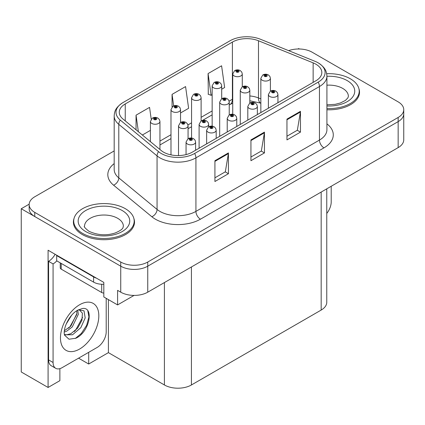 <?xml version="1.0" encoding="UTF-8"?>
<svg xmlns="http://www.w3.org/2000/svg" width="425" height="425" viewBox="0 0 425 425"><rect width="100%" height="100%" fill="white"/><g stroke="black" fill="none" stroke-linecap="round" stroke-linejoin="round"><path stroke-width="0.64" d="M59.877 368.645L59.877 380.657L48.083 387.467L48.083 250.229L103.817 282.407L103.817 296.963L117.592 304.916L117.592 290.36L120.743 292.177A19.098 11.029 0 0 0 147.757 292.177L398.156 147.613A19.098 11.029 0 0 0 403.75 139.814L403.75 113.82A19.098 11.029 0 0 1 398.156 121.619A19.098 11.029 0 0 0 403.75 113.82L403.75 109.661A19.098 11.029 0 0 0 398.156 101.867L312.168 52.222A19.098 11.029 0 0 0 288.618 50.639M134.061 295.407L117.592 304.916M299.386 48.997L298.663 48.583L297.941 48.997M114.182 150.928L34.754 196.786A19.098 11.029 0 0 0 29.16 204.584A19.098 11.029 0 0 0 34.754 212.383L120.743 262.028A19.098 11.029 0 0 0 147.757 262.028L147.757 266.188L398.156 121.619L147.757 266.188A19.098 11.029 0 0 1 120.743 266.188A19.098 11.029 0 0 0 147.757 266.188L147.757 292.177M48.083 387.467L21.25 371.976L21.25 208.744L120.743 266.188L34.754 216.543A19.098 11.029 0 0 1 29.16 208.744L29.16 204.584M29.176 204.17L21.25 208.744M326.767 188.827L326.767 302.265A19.098 11.029 180 0 1 321.172 310.064L191.425 384.97A19.098 11.029 180 0 1 164.411 384.97L108.407 352.638L108.407 299.614M108.407 352.638L88.692 364.023L88.692 352.325M78.561 358.174L88.692 364.023M74.04 218.455A30.563 17.643 0 0 0 73.392 222.078A30.563 17.643 0 0 0 82.344 234.552A30.563 17.643 0 0 0 115.648 238.377A30.563 17.643 0 0 0 134.512 222.078A30.563 17.643 0 0 0 133.859 218.455M73.711 223.699A30.563 17.643 0 0 0 73.605 224.156M315.86 64.175A20.373 11.762 180 0 1 321.826 72.494A20.373 11.762 180 0 1 315.86 80.808L192.323 152.134A20.373 11.762 180 0 1 161.229 150.562L122.963 119.011A20.373 11.762 180 0 1 119.276 112.264A20.373 11.762 180 0 1 125.242 103.944L232.395 42.08A20.373 11.762 180 0 1 258.485 40.763L313.14 62.857A20.373 11.762 180 0 1 315.86 64.175M318.176 62.842A23.646 13.653 0 0 0 315.015 61.312L260.366 39.217A23.646 13.653 0 0 0 230.079 40.747L122.931 102.606A23.646 13.653 0 0 0 122.607 102.797A23.646 13.653 0 0 0 120.28 120.094L158.546 151.645A23.646 13.653 0 0 0 194.639 153.468L318.176 82.147A23.646 13.653 0 0 0 318.5 63.033A23.646 13.653 0 0 0 318.176 62.842M214.923 160.708L214.923 181.507L228.432 173.708L228.432 152.915L214.923 160.708M214.923 177.815L225.33 171.812L228.374 153.606A5.095 2.943 -120 0 0 228.432 152.915M225.234 171.865L228.432 173.708M286.955 119.122L286.955 139.915L300.464 132.122L300.464 111.323L286.955 119.122M286.955 136.228L297.357 130.22L300.406 112.014A5.095 2.943 -120 0 0 300.464 111.323M297.266 130.273L300.464 132.122M250.941 139.915L250.941 160.708L264.446 152.915L264.446 132.122L250.941 139.915M250.941 157.022L261.343 151.013L264.392 132.812A5.095 2.943 -120 0 0 264.446 132.122M261.253 151.066L264.446 152.915M326.921 109.772A30.563 17.643 0 0 0 359.518 92.172A30.563 17.643 0 0 0 358.87 88.549M147.757 262.028L398.156 117.459A19.098 11.029 0 0 0 403.75 109.661M221.701 89.213L224.639 87.513L221.59 65.79L208.08 73.583L208.298 94.254M151.21 119.159L149.558 107.376L136.048 115.175L136.048 129.8M180.535 112.976L188.62 108.306L185.571 86.583L172.067 94.377L172.067 106.962M172.067 94.377L173.682 105.894M208.08 73.583L211.129 95.312L212.149 94.722M211.129 95.312L208.08 94.175M142.37 135.012L150.402 130.374M136.048 115.175L138.369 131.713M134.3 224.156A30.563 17.643 0 0 0 134.194 223.699M359.306 94.249A30.563 17.643 0 0 0 359.205 93.787M242.282 86.817L242.282 73.961A4.776 2.757 180 0 1 239.333 76.505A4.776 2.757 180 0 1 234.133 75.91A4.776 2.757 180 0 1 232.73 73.961L234.637 70.646A3.182 1.918 57.8 0 1 236.332 70.741A1.594 0.919 0 0 0 236.38 72.011A1.594 0.919 0 0 0 238.632 72.011A1.594 0.919 0 0 0 238.632 70.709A1.594 0.919 0 0 0 236.433 70.683L237.076 71.087A0.637 0.367 180 0 1 237.958 71.103A0.637 0.367 180 0 1 238.143 71.358A0.637 0.367 180 0 1 237.75 71.698A0.637 0.367 180 0 1 237.054 71.618L237.038 71.113L236.332 70.741M237.076 71.628L237.076 71.087M236.433 70.683A3.182 1.758 -117.9 0 0 234.945 70.47A3.182 1.758 -117.9 0 0 234.802 70.561M237.054 71.618A0.637 0.367 180 0 1 236.868 71.358A0.637 0.367 180 0 1 237.038 71.113M270.401 91.168L270.401 78.312A4.776 2.757 180 0 1 267.452 80.856A4.776 2.757 180 0 1 262.252 80.261A4.776 2.757 180 0 1 260.849 78.312L262.756 74.997A3.182 1.918 57.8 0 1 264.451 75.092A1.594 0.919 0 0 0 264.499 76.362A1.594 0.919 0 0 0 266.751 76.362A1.594 0.919 0 0 0 266.751 75.06A1.594 0.919 0 0 0 264.552 75.034L265.195 75.438A0.637 0.367 180 0 1 266.077 75.453A0.637 0.367 180 0 1 266.262 75.708A0.637 0.367 180 0 1 265.869 76.048A0.637 0.367 180 0 1 265.179 75.969A0.637 0.367 180 0 1 264.988 75.708A0.637 0.367 180 0 1 265.158 75.464L264.451 75.092M265.195 75.985L265.195 75.438M264.552 75.034A3.182 1.758 -117.9 0 0 263.064 74.821A3.182 1.758 -117.9 0 0 262.921 74.912M265.158 75.958L265.158 75.464M277.939 102.707L277.939 94.547A4.776 2.757 180 0 1 274.991 97.091A4.776 2.757 180 0 1 269.785 96.496A4.776 2.757 180 0 1 268.387 94.547L270.295 91.232A3.182 1.918 57.8 0 1 271.989 91.327A1.594 0.919 0 0 0 272.037 92.597A1.594 0.919 0 0 0 274.29 92.597A1.594 0.919 0 0 0 274.29 91.295A1.594 0.919 0 0 0 272.085 91.269L272.733 91.672A0.637 0.367 180 0 1 273.615 91.683A0.637 0.367 180 0 1 273.801 91.943A0.637 0.367 180 0 1 273.408 92.283A0.637 0.367 180 0 1 272.712 92.204A0.637 0.367 180 0 1 272.526 91.943A0.637 0.367 180 0 1 272.696 91.699L271.989 91.327M272.733 92.214L272.733 91.672M272.085 91.269A3.182 1.758 -117.9 0 0 270.598 91.051A3.182 1.758 -117.9 0 0 270.459 91.141M272.696 92.193L272.696 91.699M331.213 186.262L331.213 201.912A12.734 7.353 -60 0 1 326.767 213.44M221.701 98.701L221.701 85.845A4.776 2.757 180 0 1 218.753 88.389A4.776 2.757 180 0 1 213.547 87.794A4.776 2.757 180 0 1 212.149 85.845L214.051 82.53A3.182 1.918 57.8 0 1 215.751 82.625A1.594 0.919 0 0 0 215.799 83.895A1.594 0.919 0 0 0 218.052 83.895A1.594 0.919 0 0 0 218.052 82.593A1.594 0.919 0 0 0 215.847 82.567L216.495 82.971A0.637 0.367 180 0 1 217.372 82.981A0.637 0.367 180 0 1 217.563 83.242A0.637 0.367 180 0 1 217.17 83.582A0.637 0.367 180 0 1 216.474 83.502L216.495 82.971M215.847 82.567A3.182 1.758 -117.9 0 0 214.359 82.349A3.182 1.758 -117.9 0 0 214.221 82.439M216.452 83.491L216.452 82.997L215.751 82.625M216.474 83.502A0.637 0.367 180 0 1 216.288 83.242A0.637 0.367 180 0 1 216.452 82.997M201.115 120.982L201.115 97.729A4.776 2.757 180 0 1 198.167 100.273A4.776 2.757 180 0 1 192.966 99.673A4.776 2.757 180 0 1 191.563 97.729L193.471 94.414A3.182 1.918 57.8 0 1 195.165 94.504A1.594 0.919 0 0 0 195.213 95.779A1.594 0.919 0 0 0 197.466 95.779A1.594 0.919 0 0 0 197.466 94.478A1.594 0.919 0 0 0 195.266 94.451L195.909 94.855A0.637 0.367 180 0 1 196.791 94.865A0.637 0.367 180 0 1 196.977 95.126A0.637 0.367 180 0 1 196.584 95.466A0.637 0.367 180 0 1 195.893 95.386L195.909 94.855M195.266 94.451A3.182 1.758 -117.9 0 0 193.779 94.233A3.182 1.758 -117.9 0 0 193.635 94.323M195.872 95.375L195.872 94.881L195.165 94.504M195.893 95.386A0.637 0.367 180 0 1 195.702 95.126A0.637 0.367 180 0 1 195.872 94.881M180.535 122.469L180.535 109.608A4.776 2.757 180 0 1 177.586 112.157A4.776 2.757 180 0 1 172.38 111.557A4.776 2.757 180 0 1 170.983 109.608L172.89 106.298A3.182 1.918 57.8 0 1 174.585 106.388A1.594 0.919 0 0 0 174.633 107.658A1.594 0.919 0 0 0 176.885 107.658A1.594 0.919 0 0 0 176.885 106.362A1.594 0.919 0 0 0 174.68 106.335L175.328 106.739A0.637 0.367 180 0 1 176.21 106.749A0.637 0.367 180 0 1 176.396 107.01A0.637 0.367 180 0 1 176.003 107.35A0.637 0.367 180 0 1 175.307 107.27A0.637 0.367 180 0 1 175.121 107.01A0.637 0.367 180 0 1 175.286 106.76L174.585 106.388M175.328 107.281L175.328 106.739M174.68 106.335A3.182 1.758 -117.9 0 0 173.193 106.117A3.182 1.758 -117.9 0 0 173.055 106.207M175.286 107.259L175.286 106.76M159.949 149.504L159.949 121.492A4.776 2.757 180 0 1 157 124.042A4.776 2.757 180 0 1 151.799 123.441A4.776 2.757 180 0 1 150.402 121.492L152.304 118.177A3.182 1.918 57.8 0 1 153.999 118.272A1.594 0.919 0 0 0 154.052 119.542A1.594 0.919 0 0 0 156.299 119.542A1.594 0.919 0 0 0 156.299 118.246A1.594 0.919 0 0 0 154.1 118.219L154.742 118.623A0.637 0.367 180 0 1 155.624 118.633A0.637 0.367 180 0 1 155.81 118.894A0.637 0.367 180 0 1 155.417 119.234A0.637 0.367 180 0 1 154.727 119.154A0.637 0.367 180 0 1 154.541 118.894A0.637 0.367 180 0 1 154.705 118.644L153.999 118.272M154.742 119.165L154.742 118.623M154.1 118.219A3.182 1.758 -117.9 0 0 152.612 118.001A3.182 1.758 -117.9 0 0 152.469 118.092M154.705 119.143L154.705 118.644M249.82 103.052L249.82 90.196A4.776 2.757 180 0 1 246.872 92.74A4.776 2.757 180 0 1 241.666 92.145A4.776 2.757 180 0 1 240.268 90.196L242.17 86.881A3.182 1.918 57.8 0 1 243.87 86.976A1.594 0.919 0 0 0 243.918 88.246A1.594 0.919 0 0 0 246.171 88.246A1.594 0.919 0 0 0 246.171 86.944A1.594 0.919 0 0 0 243.966 86.918L244.614 87.322A0.637 0.367 180 0 1 245.496 87.332A0.637 0.367 180 0 1 245.682 87.593A0.637 0.367 180 0 1 245.289 87.933A0.637 0.367 180 0 1 244.593 87.853A0.637 0.367 180 0 1 244.407 87.593A0.637 0.367 180 0 1 244.572 87.348L243.87 86.976M244.614 87.863L244.614 87.322M243.966 86.918A3.182 1.758 -117.9 0 0 242.478 86.7A3.182 1.758 -117.9 0 0 242.34 86.79M244.572 87.842L244.572 87.348M229.234 114.936L229.234 102.08A4.776 2.757 180 0 1 226.286 104.624A4.776 2.757 180 0 1 221.085 104.024A4.776 2.757 180 0 1 219.688 102.08L221.59 98.765A3.182 1.918 57.8 0 1 223.284 98.855A1.594 0.919 0 0 0 223.332 100.13A1.594 0.919 0 0 0 225.585 100.13A1.594 0.919 0 0 0 225.585 98.828A1.594 0.919 0 0 0 223.385 98.802L224.028 99.206A0.637 0.367 180 0 1 224.91 99.216A0.637 0.367 180 0 1 225.096 99.477A0.637 0.367 180 0 1 224.703 99.817A0.637 0.367 180 0 1 224.012 99.737A0.637 0.367 180 0 1 223.826 99.477A0.637 0.367 180 0 1 223.991 99.232L223.284 98.855M224.028 99.748L224.028 99.206M223.385 98.802A3.182 1.758 -117.9 0 0 221.898 98.584A3.182 1.758 -117.9 0 0 221.754 98.674M223.991 99.726L223.991 99.232M208.654 126.82L208.654 124.36A4.776 2.757 180 0 1 205.705 126.905A4.776 2.757 180 0 1 200.499 126.305A4.776 2.757 180 0 1 199.102 124.36L201.009 121.045A3.182 1.918 57.8 0 1 202.704 121.136A1.594 0.919 0 0 0 202.752 122.411A1.594 0.919 0 0 0 205.004 122.411A1.594 0.919 0 0 0 205.004 121.109A1.594 0.919 0 0 0 202.799 121.082L203.447 121.486A0.637 0.367 180 0 1 204.329 121.497A0.637 0.367 180 0 1 204.515 121.757A0.637 0.367 180 0 1 204.122 122.097A0.637 0.367 180 0 1 203.426 122.017A0.637 0.367 180 0 1 203.24 121.757A0.637 0.367 180 0 1 203.41 121.513L202.704 121.136M203.447 122.028L203.447 121.486M202.799 121.082A3.182 1.758 -117.9 0 0 201.312 120.865A3.182 1.758 -117.9 0 0 201.174 120.955M203.41 122.007L203.41 121.513M188.068 138.704L188.068 125.843A4.776 2.757 180 0 1 185.119 128.393A4.776 2.757 180 0 1 179.918 127.792A4.776 2.757 180 0 1 178.521 125.843L180.423 122.527A3.182 1.918 57.8 0 1 182.123 122.623A1.594 0.919 0 0 0 182.171 123.893A1.594 0.919 0 0 0 184.418 123.893A1.594 0.919 0 0 0 184.418 122.597A1.594 0.919 0 0 0 182.219 122.57L182.862 122.974A0.637 0.367 180 0 1 183.743 122.984A0.637 0.367 180 0 1 183.929 123.245A0.637 0.367 180 0 1 183.536 123.585A0.637 0.367 180 0 1 182.846 123.505L182.862 122.974M182.219 122.57A3.182 1.758 -117.9 0 0 180.731 122.352A3.182 1.758 -117.9 0 0 180.588 122.442M182.824 123.494L182.824 122.995L182.123 122.623M182.846 123.505A0.637 0.367 180 0 1 182.66 123.245A0.637 0.367 180 0 1 182.824 122.995M257.353 114.585L257.353 106.431A4.776 2.757 180 0 1 254.405 108.975A4.776 2.757 180 0 1 249.204 108.38A4.776 2.757 180 0 1 247.807 106.431L249.709 103.116A3.182 1.918 57.8 0 1 251.409 103.206A1.594 0.919 0 0 0 251.457 104.481A1.594 0.919 0 0 0 253.704 104.481A1.594 0.919 0 0 0 253.704 103.179A1.594 0.919 0 0 0 251.504 103.153L252.147 103.557A0.637 0.367 180 0 1 253.029 103.567A0.637 0.367 180 0 1 253.215 103.828A0.637 0.367 180 0 1 252.822 104.168A0.637 0.367 180 0 1 252.131 104.088A0.637 0.367 180 0 1 251.945 103.828A0.637 0.367 180 0 1 252.11 103.583L251.409 103.206M252.147 104.098L252.147 103.557M251.504 103.153A3.182 1.758 -117.9 0 0 250.017 102.935A3.182 1.758 -117.9 0 0 249.873 103.025M252.11 104.077L252.11 103.583M236.773 126.469L236.773 118.309A4.776 2.757 180 0 1 233.824 120.859A4.776 2.757 180 0 1 228.618 120.259A4.776 2.757 180 0 1 227.221 118.309L229.128 115A3.182 1.918 57.8 0 1 230.823 115.09A1.594 0.919 0 0 0 230.871 116.365A1.594 0.919 0 0 0 233.123 116.365A1.594 0.919 0 0 0 233.123 115.063A1.594 0.919 0 0 0 230.924 115.037L231.567 115.441A0.637 0.367 180 0 1 232.448 115.451A0.637 0.367 180 0 1 232.634 115.712A0.637 0.367 180 0 1 232.241 116.052A0.637 0.367 180 0 1 231.545 115.972A0.637 0.367 180 0 1 231.359 115.712A0.637 0.367 180 0 1 231.529 115.462L230.823 115.09M231.567 115.983L231.567 115.441M230.924 115.037A3.182 1.758 -117.9 0 0 229.431 114.819A3.182 1.758 -117.9 0 0 229.293 114.909M231.529 115.961L231.529 115.462M216.187 138.353L216.187 130.193A4.776 2.757 180 0 1 213.238 132.743A4.776 2.757 180 0 1 208.038 132.143A4.776 2.757 180 0 1 206.64 130.193L208.542 126.884A3.182 1.918 57.8 0 1 210.242 126.974A1.594 0.919 0 0 0 210.29 128.244A1.594 0.919 0 0 0 212.537 128.244A1.594 0.919 0 0 0 212.537 126.948A1.594 0.919 0 0 0 210.338 126.921L210.986 127.325A0.637 0.367 180 0 1 211.863 127.335A0.637 0.367 180 0 1 212.048 127.596A0.637 0.367 180 0 1 211.655 127.936A0.637 0.367 180 0 1 210.965 127.856A0.637 0.367 180 0 1 210.779 127.596A0.637 0.367 180 0 1 210.943 127.346L210.242 126.974M210.986 127.867L210.986 127.325M210.338 126.921A3.182 1.758 -117.9 0 0 208.85 126.703A3.182 1.758 -117.9 0 0 208.707 126.793M210.943 127.845L210.943 127.346M195.606 150.238L195.606 142.077A4.776 2.757 180 0 1 192.658 144.627A4.776 2.757 180 0 1 187.452 144.027A4.776 2.757 180 0 1 186.054 142.077L187.962 138.762A3.182 1.918 57.8 0 1 189.656 138.858A1.594 0.919 0 0 0 189.704 140.128A1.594 0.919 0 0 0 191.957 140.128A1.594 0.919 0 0 0 191.957 138.832A1.594 0.919 0 0 0 189.757 138.8L190.4 139.209A0.637 0.367 180 0 1 191.282 139.219A0.637 0.367 180 0 1 191.468 139.48A0.637 0.367 180 0 1 191.075 139.82A0.637 0.367 180 0 1 190.379 139.74A0.637 0.367 180 0 1 190.193 139.48A0.637 0.367 180 0 1 190.363 139.23L189.656 138.858M190.4 139.751L190.4 139.209M189.757 138.8A3.182 1.758 -117.9 0 0 188.264 138.587A3.182 1.758 -117.9 0 0 188.126 138.678M190.363 139.729L190.363 139.23M326.921 108.55A30.244 17.462 0 0 0 359.205 91.131A30.244 17.462 0 0 0 350.343 78.784A30.244 17.462 0 0 0 326.692 73.722M82.567 233.383A30.244 17.462 0 0 0 115.526 237.171A30.244 17.462 0 0 0 134.194 221.037A30.244 17.462 0 0 0 125.338 208.691A30.244 17.462 0 0 0 92.379 204.908A30.244 17.462 0 0 0 73.711 221.037A30.244 17.462 0 0 0 82.567 233.383M103.817 293.053A3.182 1.838 180 0 1 101.703 292.517L61.184 269.126A3.182 1.838 180 0 1 60.249 267.824L60.249 262.868M75.783 338.263L69.015 339.214L64.515 335.128L64.218 333.535C64.101 330.947 64.658 328.042 65.896 324.817C68.282 319.117 71.405 314.755 75.267 311.737L77.43 310.282L82.392 308.529C94.244 306.42 89.771 332.138 75.783 338.263M79.124 309.671L82.407 313.177L81.951 320.275L77.647 328.153L70.991 333.641L66.789 334.778L64.334 334.486M64.409 334.81L72.542 334.767L80.814 327.68L85.191 317.927L84.017 310.834L78.524 309.841L77.377 310.335M66.242 323.962L71.713 315.127M64.212 332.058L66.709 331.16L72.271 326.926L78.312 314.362L77.743 310.154M64.329 330.746L70.842 326.103L76.882 313.538L76.739 310.702M106.202 298.339L106.202 331.819A12.734 7.353 -60 0 1 97.198 347.416L62.082 367.689A12.734 7.353 -60 0 1 55.718 368.316L51.213 365.718A12.734 7.353 -60 0 1 48.578 359.89L48.578 261.327A12.734 7.353 120 0 0 55.123 254.293M56.785 260.865A12.734 7.353 -60 0 1 53.077 263.925L48.578 261.327M55.718 368.316A12.734 7.353 -60 0 1 53.077 362.488L53.077 263.925M96.48 278.168A12.734 7.353 180 0 1 93.596 276.919L56.679 255.606A12.734 7.353 0 0 0 57.062 255.414M93.596 276.919L93.596 282.12A12.734 7.353 0 0 0 103.817 284.24M56.679 255.606L56.679 260.807L93.596 282.12M68.6 328.212L69.891 326.857L76.787 314.431M74.274 331.553L75.608 330.156L82.599 317.369M75.289 338.486L81.324 333.46L86.657 325.322L88.91 316.912L87.832 310.919M398.156 147.613L398.156 117.459M120.743 292.177L120.743 262.028M191.425 384.97L191.425 266.964M321.172 310.064L321.172 192.058M164.411 384.97L164.411 282.561M326.921 123.845A31.832 18.381 180 0 1 323.962 147.868L200.43 219.194A6.364 3.676 60 0 1 195.925 211.395L319.462 140.075A25.468 14.705 0 0 0 326.921 129.678L326.921 76.133A25.468 14.705 180 0 1 319.462 86.53A6.364 3.676 -120 0 0 318.176 82.147M200.43 219.194A31.832 18.381 180 0 1 155.407 219.194A31.832 18.381 180 0 1 151.842 216.739L113.576 185.183A31.832 18.381 180 0 1 114.182 163.614M159.912 211.395A25.468 14.705 0 0 0 195.925 211.395L195.925 157.85A25.468 14.705 180 0 1 157.059 155.89L118.787 124.334A25.468 14.705 180 0 1 114.182 115.903L114.182 169.442A25.468 14.705 0 0 0 118.787 177.878L157.059 209.429A25.468 14.705 0 0 0 159.912 211.395M120.28 120.094A6.364 4.261 129.5 0 0 118.787 124.334L118.787 177.878A6.364 4.261 -50.5 0 1 113.576 185.183M158.546 151.645A6.364 4.261 129.5 0 0 157.059 155.89L157.059 209.429A6.364 4.261 -50.5 0 1 151.842 216.739M194.639 153.468A6.364 3.676 60 0 1 195.925 157.85L319.462 86.53L319.462 140.075A6.364 3.676 60 0 0 323.962 147.868M34.754 212.383L34.754 216.543M125.242 103.944L125.242 120.891M313.14 62.857L313.14 82.381M258.485 40.763L258.485 97.947A20.373 11.762 0 0 0 249.82 95.949M260.849 98.903L258.485 97.947A11.459 5.366 -68 0 0 260.764 103.153L249.82 100.767M232.73 99.073A20.373 11.762 0 0 0 232.395 99.264L229.117 101.155M232.395 42.08L232.395 99.264A11.459 6.614 60 0 1 230.021 104.513L229.234 104.964M212.149 110.952L201.115 117.321M191.563 122.836L187.951 124.923M170.983 134.72L159.949 141.089M250.941 140.574L264.392 132.812M286.955 119.781L300.406 112.014M214.923 161.367L228.374 153.606M326.921 76.287A25.787 14.886 180 0 1 347.193 80.601A25.787 14.886 180 0 1 352.373 97.368A25.787 14.886 180 0 1 326.921 105.968M326.921 104.794L335.187 104.332L340.382 102.993L345.419 100.433L347.921 97.83L348.378 96.326A19.417 11.209 0 0 0 342.693 88.4A19.417 11.209 0 0 0 326.921 85.181M122.182 210.513A25.787 14.886 180 0 1 122.182 231.567A25.787 14.886 180 0 1 85.717 231.567A25.787 14.886 180 0 1 85.717 210.513A25.787 14.886 180 0 1 122.182 210.513M123.372 226.238A19.417 11.209 0 0 0 117.683 218.307A19.417 11.209 0 0 0 96.523 215.879A19.417 11.209 0 0 0 84.532 226.238C83.528 226.392 84.984 228.06 88.899 231.248C97.739 235.317 106.563 235.87 115.377 232.9C124.615 228.847 122.692 227.189 123.372 226.238M101.703 292.517L101.703 284.256M61.184 269.126L61.184 263.404M79.64 349.026A27.12 15.661 -60 0 1 60.462 337.949A27.12 15.661 -60 0 1 79.64 304.736A27.12 15.661 -60 0 1 98.818 315.807A27.12 15.661 -60 0 1 79.64 349.026M64.35 334.549A14.386 8.309 120 0 0 66.789 334.778M53.077 362.488L48.578 359.89M122.607 102.797C115.186 107.849 114.543 111.52 114.182 115.903M318.5 63.033C325.773 67.942 326.597 71.713 326.921 76.133M232.73 103.195L230.021 104.513M212.149 114.83L202.438 120.434M191.563 126.714L188.068 128.732M170.983 138.598L159.949 144.968M242.282 73.961L241.767 72.064L240.226 70.55C238.473 69.647 236.714 69.62 234.945 70.47M232.73 114.256L232.73 73.961M270.401 78.312L269.886 76.415L268.345 74.906C266.592 73.998 264.833 73.971 263.064 74.821M260.849 112.567L260.849 78.312M277.939 94.547L277.424 92.65L275.878 91.136C274.13 90.233 272.367 90.206 270.598 91.051M268.387 108.216L268.387 94.547M221.701 85.845L221.181 83.948L219.64 82.434C217.892 81.531 216.128 81.504 214.359 82.349M212.149 126.14L212.149 85.845M201.115 97.729L200.6 95.832L199.059 94.318C197.306 93.415 195.548 93.388 193.779 94.233M191.563 138.024L191.563 97.729M180.535 109.608L180.014 107.711L178.473 106.202C176.726 105.299 174.962 105.267 173.193 106.117M170.983 154.875L170.983 109.608M159.949 121.492L159.433 119.595L157.893 118.086C156.14 117.183 154.381 117.151 152.612 118.001M150.402 141.631L150.402 121.492M249.82 90.196L249.3 88.299L247.759 86.785C246.011 85.882 244.248 85.855 242.478 86.7M240.268 124.451L240.268 90.196M229.234 102.08L228.719 100.183L227.178 98.669C225.425 97.766 223.667 97.739 221.898 98.584M219.688 136.335L219.688 102.08M208.654 124.36L208.138 122.464L206.593 120.95C204.845 120.047 203.081 120.02 201.312 120.865M199.102 148.219L199.102 124.36M188.068 125.843L187.553 123.946L186.012 122.437C184.259 121.534 182.5 121.502 180.731 122.352M178.521 155.571L178.521 125.843M257.353 106.431L256.838 104.534L255.298 103.02C253.544 102.117 251.786 102.09 250.017 102.935M247.807 120.1L247.807 106.431M236.773 118.309L236.258 116.418L234.712 114.904C232.964 114.001 231.2 113.969 229.431 114.819M227.221 131.984L227.221 118.309M216.187 130.193L215.672 128.297L214.131 126.788C212.378 125.885 210.619 125.853 208.85 126.703M206.64 143.868L206.64 130.193M195.606 142.077L195.091 140.181L193.55 138.672C191.797 137.769 190.039 137.737 188.264 138.587M186.054 154.599L186.054 142.077M359.205 91.131L359.205 94.711M134.194 221.037L134.194 224.618M73.711 221.037L73.711 224.618M78.901 309.623L78.524 309.841"/></g></svg>
